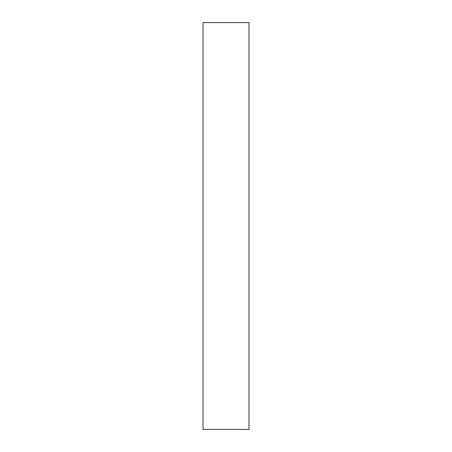 <?xml version="1.0" encoding="UTF-8"?>
<svg xmlns="http://www.w3.org/2000/svg" width="452" height="452" viewBox="0 0 452 452"><rect width="100%" height="100%" fill="white"/><g stroke="black" fill="none" stroke-linecap="round" stroke-linejoin="round"><path stroke-width="0.68" d="M203.016 22.6L248.984 22.6L248.984 429.4L203.016 429.4L203.016 22.6"/></g></svg>
